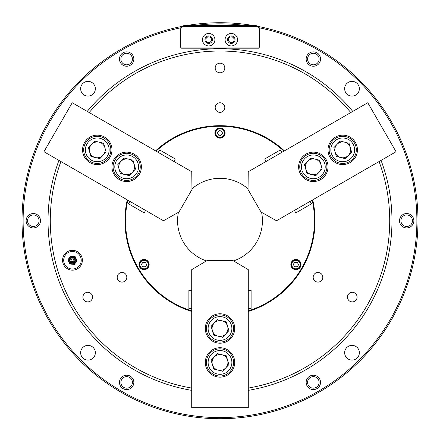 <?xml version="1.0" encoding="UTF-8"?>
<svg xmlns="http://www.w3.org/2000/svg" width="440" height="440" viewBox="0 0 440 440"><rect width="100%" height="100%" fill="white"/><g stroke="black" fill="none" stroke-linecap="round" stroke-linejoin="round"><path stroke-width="0.66" d="M82.363 260.255A9.9 9.9 0 0 0 72.463 250.355A9.9 9.9 0 0 0 62.563 260.255A9.9 9.9 0 0 0 72.463 270.155A9.9 9.9 0 0 0 82.363 260.255M81.23 260.255A8.767 8.767 0 0 0 72.463 251.488A8.767 8.767 0 0 0 63.696 260.255A8.767 8.767 0 0 0 72.463 269.022A8.767 8.767 0 0 0 81.23 260.255M322.795 277.294A4.807 4.807 0 0 0 317.983 272.487A4.807 4.807 0 0 0 313.175 277.294A4.807 4.807 0 0 0 317.983 282.101A4.807 4.807 0 0 0 322.795 277.294M357.088 297.094A4.807 4.807 0 0 0 352.281 292.286A4.807 4.807 0 0 0 347.468 297.094A4.807 4.807 0 0 0 352.281 301.901A4.807 4.807 0 0 0 357.088 297.094M126.825 277.294A4.807 4.807 0 0 0 122.018 272.487A4.807 4.807 0 0 0 117.205 277.294A4.807 4.807 0 0 0 122.018 282.101A4.807 4.807 0 0 0 126.825 277.294M92.532 297.094A4.807 4.807 0 0 0 87.72 292.286A4.807 4.807 0 0 0 82.913 297.094A4.807 4.807 0 0 0 87.72 301.901A4.807 4.807 0 0 0 92.532 297.094M224.807 107.58A4.807 4.807 0 0 0 220 102.773A4.807 4.807 0 0 0 215.193 107.58A4.807 4.807 0 0 0 220 112.387A4.807 4.807 0 0 0 224.807 107.58M224.807 67.98A4.807 4.807 0 0 0 220 63.173A4.807 4.807 0 0 0 215.193 67.98A4.807 4.807 0 0 0 220 72.787A4.807 4.807 0 0 0 224.807 67.98M248.287 388.064A169.714 169.714 0 0 0 379.066 161.546M381.051 160.402A171.98 171.98 0 0 1 248.287 390.357M191.714 390.357A171.98 171.98 0 0 1 58.949 160.402M127.281 199.854A95.04 95.04 0 0 0 191.714 311.454M284.433 150.86A95.04 95.04 0 0 0 155.568 150.86M248.287 311.454A95.04 95.04 0 0 0 312.719 199.854M350.779 112.558A169.714 169.714 0 0 0 89.221 112.558M60.935 161.546A169.714 169.714 0 0 0 191.714 388.064M87.236 111.408A171.98 171.98 0 0 1 352.764 111.408M119.471 382.399A7.183 7.183 0 0 1 126.66 375.21A7.183 7.183 0 0 1 133.843 382.399A7.183 7.183 0 0 1 126.66 389.582A7.183 7.183 0 0 1 119.471 382.399M132.429 382.399A5.77 5.77 0 0 0 126.66 376.624A5.77 5.77 0 0 0 120.885 382.399A5.77 5.77 0 0 0 126.66 388.168A5.77 5.77 0 0 0 132.429 382.399M26.131 220.721A7.183 7.183 0 0 1 33.314 213.538A7.183 7.183 0 0 1 40.496 220.721A7.183 7.183 0 0 1 33.314 227.909A7.183 7.183 0 0 1 26.131 220.721M39.083 220.721A5.77 5.77 0 0 0 33.314 214.951A5.77 5.77 0 0 0 27.544 220.721A5.77 5.77 0 0 0 33.314 226.49A5.77 5.77 0 0 0 39.083 220.721M119.471 59.048A7.183 7.183 0 0 1 126.66 51.865A7.183 7.183 0 0 1 133.843 59.048A7.183 7.183 0 0 1 126.66 66.231A7.183 7.183 0 0 1 119.471 59.048M132.429 59.048A5.77 5.77 0 0 0 126.66 53.279A5.77 5.77 0 0 0 120.885 59.048A5.77 5.77 0 0 0 126.66 64.817A5.77 5.77 0 0 0 132.429 59.048M306.158 59.048A7.183 7.183 0 0 1 313.341 51.865A7.183 7.183 0 0 1 320.529 59.048A7.183 7.183 0 0 1 313.341 66.231A7.183 7.183 0 0 1 306.158 59.048M319.116 59.048A5.77 5.77 0 0 0 313.341 53.279A5.77 5.77 0 0 0 307.571 59.048A5.77 5.77 0 0 0 313.341 64.817A5.77 5.77 0 0 0 319.116 59.048M399.504 220.721A7.183 7.183 0 0 1 406.687 213.538A7.183 7.183 0 0 1 413.87 220.721A7.183 7.183 0 0 1 406.687 227.909A7.183 7.183 0 0 1 399.504 220.721M412.456 220.721A5.77 5.77 0 0 0 406.687 214.951A5.77 5.77 0 0 0 400.917 220.721A5.77 5.77 0 0 0 406.687 226.49A5.77 5.77 0 0 0 412.456 220.721M306.158 382.399A7.183 7.183 0 0 1 313.341 375.21A7.183 7.183 0 0 1 320.529 382.399A7.183 7.183 0 0 1 313.341 389.582A7.183 7.183 0 0 1 306.158 382.399M319.116 382.399A5.77 5.77 0 0 0 313.341 376.624A5.77 5.77 0 0 0 307.571 382.399A5.77 5.77 0 0 0 313.341 388.168A5.77 5.77 0 0 0 319.116 382.399M243.788 24.156L245.927 24.425M194.073 24.425L195.008 24.305M192.869 24.591L193.353 24.525M234.141 39.694A2.827 2.827 0 0 0 231.314 36.867A2.827 2.827 0 0 0 228.487 39.694A2.827 2.827 0 0 0 231.314 42.521A2.827 2.827 0 0 0 234.141 39.694M211.514 39.694A2.827 2.827 0 0 0 208.687 36.867A2.827 2.827 0 0 0 205.86 39.694A2.827 2.827 0 0 0 208.687 42.521A2.827 2.827 0 0 0 211.514 39.694M80.641 88.715A7.354 7.354 0 0 1 87.995 81.362A7.354 7.354 0 0 1 95.348 88.715A7.354 7.354 0 0 1 87.995 96.069A7.354 7.354 0 0 1 80.641 88.715M344.652 88.715A7.354 7.354 0 0 1 352.006 81.362A7.354 7.354 0 0 1 359.359 88.715A7.354 7.354 0 0 1 352.006 96.069A7.354 7.354 0 0 1 344.652 88.715M344.652 352.726A7.354 7.354 0 0 1 352.006 345.373A7.354 7.354 0 0 1 359.359 352.726A7.354 7.354 0 0 1 352.006 360.085A7.354 7.354 0 0 1 344.652 352.726M80.641 352.726A7.354 7.354 0 0 1 87.995 345.373A7.354 7.354 0 0 1 95.348 352.726A7.354 7.354 0 0 1 87.995 360.085A7.354 7.354 0 0 1 80.641 352.726M181.737 27.61A196.867 196.867 0 0 0 220 417.593A196.867 196.867 0 0 0 258.264 27.61M256.834 26.18A198 198 0 0 1 220 418.721A198 198 0 0 1 183.167 26.18M245.795 25.553A196.867 196.867 0 0 0 194.205 25.553M186.654 25.553A198 198 0 0 1 253.347 25.553M225.093 133.034A5.093 5.093 0 0 0 220 127.947A5.093 5.093 0 0 0 214.907 133.034A5.093 5.093 0 0 0 220 138.127A5.093 5.093 0 0 0 225.093 133.034M149.155 264.567A5.093 5.093 0 0 0 144.062 259.474A5.093 5.093 0 0 0 138.969 264.567A5.093 5.093 0 0 0 144.062 269.654A5.093 5.093 0 0 0 149.155 264.567M301.032 264.567A5.093 5.093 0 0 0 295.939 259.474A5.093 5.093 0 0 0 290.846 264.567A5.093 5.093 0 0 0 295.939 269.654A5.093 5.093 0 0 0 301.032 264.567M127.793 200.145A94.474 94.474 0 0 0 191.714 310.86M248.287 310.86A94.474 94.474 0 0 0 312.208 200.145M283.921 151.156A94.474 94.474 0 0 0 156.079 151.156M248.039 188.881A42.427 42.427 0 0 0 191.961 188.881M178.404 212.361A42.427 42.427 0 0 0 206.443 260.926M233.558 260.926A42.427 42.427 0 0 0 261.596 212.361M231.314 45.914A6.221 6.221 0 0 0 237.54 39.694A6.221 6.221 0 0 0 231.314 33.473A6.221 6.221 0 0 0 225.093 39.694A6.221 6.221 0 0 0 231.314 45.914M231.314 43.428A3.735 3.735 0 0 0 235.048 39.694A3.735 3.735 0 0 0 231.314 35.959A3.735 3.735 0 0 0 227.579 39.694A3.735 3.735 0 0 0 231.314 43.428M208.687 45.914A6.221 6.221 0 0 0 214.907 39.694A6.221 6.221 0 0 0 208.687 33.473A6.221 6.221 0 0 0 202.461 39.694A6.221 6.221 0 0 0 208.687 45.914M208.687 43.428A3.735 3.735 0 0 0 212.421 39.694A3.735 3.735 0 0 0 208.687 35.959A3.735 3.735 0 0 0 204.952 39.694A3.735 3.735 0 0 0 208.687 43.428M259.6 47.047L259.6 28.947L257.339 26.681L182.661 26.681L180.4 28.947L180.4 47.047L259.6 47.047L258.467 48.18L181.533 48.18L180.4 47.047M182.661 26.681L183.794 25.553L256.207 25.553L257.339 26.681M248.287 308.407L251.114 308.407L251.114 290.307L248.287 290.307M191.714 290.307L188.887 290.307L188.887 308.407L191.714 308.407M205.293 362.434A14.707 14.707 0 0 0 220 377.141A14.707 14.707 0 0 0 234.707 362.434A14.707 14.707 0 0 0 220 347.727A14.707 14.707 0 0 0 205.293 362.434M205.293 328.493A14.707 14.707 0 0 0 220 343.2A14.707 14.707 0 0 0 234.707 328.493A14.707 14.707 0 0 0 220 313.781A14.707 14.707 0 0 0 205.293 328.493M248.287 269.654L248.287 407.693L191.714 407.693L191.714 269.654L206.987 260.607L233.013 260.607L248.287 269.654M214.286 356.95A7.92 7.92 0 0 0 218.108 370.123A7.92 7.92 0 0 0 227.607 360.228A7.92 7.92 0 0 0 214.286 356.95M208.466 359.596A11.88 11.88 0 0 0 217.162 373.967A11.88 11.88 0 0 0 231.534 365.272A11.88 11.88 0 0 0 222.838 350.9A11.88 11.88 0 0 0 208.466 359.596M233.184 365.679A13.58 13.58 0 0 1 216.755 375.617A13.58 13.58 0 0 1 206.816 359.189A13.58 13.58 0 0 1 223.245 349.25A13.58 13.58 0 0 1 233.184 365.679M226.331 355.834L217.454 353.65L211.118 360.25L213.67 369.034L222.547 371.217L228.882 364.617L226.331 355.834M214.286 323.004A7.92 7.92 0 0 0 218.108 336.182A7.92 7.92 0 0 0 227.607 326.282A7.92 7.92 0 0 0 214.286 323.004M208.466 325.65A11.88 11.88 0 0 0 217.162 340.027A11.88 11.88 0 0 0 231.534 331.331A11.88 11.88 0 0 0 222.838 316.954A11.88 11.88 0 0 0 208.466 325.65M233.184 331.733A13.58 13.58 0 0 1 216.755 341.677A13.58 13.58 0 0 1 206.816 325.248A13.58 13.58 0 0 1 223.245 315.304A13.58 13.58 0 0 1 233.184 331.733M226.331 321.893L217.454 319.709L211.118 326.304L213.67 335.088L222.547 337.271L228.882 330.677L226.331 321.893M144.936 266.651A2.261 2.261 0 0 1 142.263 263.192A2.261 2.261 0 0 1 146.152 263.692A2.261 2.261 0 0 1 144.936 266.651M145.695 268.483A4.24 4.24 0 0 0 147.978 262.933A4.24 4.24 0 0 0 142.428 260.651A4.24 4.24 0 0 0 140.145 266.2A4.24 4.24 0 0 0 145.695 268.483M142.208 260.128A4.807 4.807 0 0 1 148.5 262.713A4.807 4.807 0 0 1 145.915 269.005A4.807 4.807 0 0 1 139.623 266.415A4.807 4.807 0 0 1 142.208 260.128M141.471 264.231L142.478 266.64L145.068 266.976L146.652 264.897L145.646 262.488L143.055 262.152L141.471 264.231M69.146 261.784A3.652 3.652 0 0 1 70.934 256.938A3.652 3.652 0 0 1 75.779 258.726A3.652 3.652 0 0 1 73.992 263.571A3.652 3.652 0 0 1 69.146 261.784M73.744 259.661A1.413 1.413 0 0 1 73.057 261.541A1.413 1.413 0 0 1 71.175 260.849A1.413 1.413 0 0 1 71.868 258.968A1.413 1.413 0 0 1 73.744 259.661M70.901 256.867C73.051 256.113 74.701 256.724 75.851 258.693A3.735 3.735 0 0 0 70.901 256.867A3.735 3.735 0 0 0 69.069 261.817C68.321 259.666 68.931 258.016 70.901 256.867M75.103 256.52L77.017 260.673L74.377 264.407L69.823 263.989L68.865 261.91A3.96 3.96 0 0 1 69.229 257.966L70.549 256.102L75.103 256.52M72.826 256.311A3.96 3.96 0 0 1 75.697 262.543A3.96 3.96 0 0 1 68.865 261.91L67.909 259.837L69.229 257.966A3.96 3.96 0 0 1 72.826 256.311M297.314 262.768A2.261 2.261 0 0 1 295.647 266.811A2.261 2.261 0 0 1 294.14 263.192A2.261 2.261 0 0 1 297.314 262.768M298.513 261.19A4.24 4.24 0 0 0 292.567 261.993A4.24 4.24 0 0 0 293.365 267.938A4.24 4.24 0 0 0 299.31 267.141A4.24 4.24 0 0 0 298.513 261.19M293.024 268.389A4.807 4.807 0 0 1 292.116 261.646A4.807 4.807 0 0 1 298.854 260.744A4.807 4.807 0 0 1 299.761 267.482A4.807 4.807 0 0 1 293.024 268.389M296.945 266.976L298.529 264.897L297.523 262.488L294.932 262.152L293.348 264.231L294.355 266.64L296.945 266.976M217.756 132.748A2.261 2.261 0 0 1 222.09 132.165A2.261 2.261 0 0 1 219.709 135.278A2.261 2.261 0 0 1 217.756 132.748M215.793 132.495A4.24 4.24 0 0 0 219.456 137.242A4.24 4.24 0 0 0 224.208 133.579A4.24 4.24 0 0 0 220.545 128.827A4.24 4.24 0 0 0 215.793 132.495M224.769 133.65A4.807 4.807 0 0 1 219.384 137.803A4.807 4.807 0 0 1 215.232 132.424A4.807 4.807 0 0 1 220.616 128.266A4.807 4.807 0 0 1 224.769 133.65M221.584 130.961L218.994 130.625L217.41 132.704L218.416 135.113L221.007 135.449L222.591 133.37L221.584 130.961M281.793 152.383L280.379 149.936L264.704 158.983L266.118 161.436M294.404 210.424L295.818 212.878L311.493 203.825L310.079 201.377M129.921 201.377L128.508 203.825L144.183 212.878L145.596 210.424M173.882 161.436L175.296 158.983L159.621 149.936L158.208 152.383M311.438 174.526A7.92 7.92 0 0 0 320.936 164.632A7.92 7.92 0 0 0 307.615 161.354A7.92 7.92 0 0 0 311.438 174.526M316.641 178.25A11.88 11.88 0 0 0 324.742 163.526A11.88 11.88 0 0 0 310.024 155.43A11.88 11.88 0 0 0 301.923 170.148A11.88 11.88 0 0 0 316.641 178.25M309.551 153.797A13.58 13.58 0 0 1 326.37 163.059A13.58 13.58 0 0 1 317.114 179.878A13.58 13.58 0 0 1 300.289 170.621A13.58 13.58 0 0 1 309.551 153.797M304.452 164.654L306.999 173.437L315.876 175.621L322.212 169.021L319.666 160.243L310.783 158.054L304.452 164.654M134.277 164.632A7.92 7.92 0 0 0 120.956 161.354A7.92 7.92 0 0 0 124.779 174.526A7.92 7.92 0 0 0 134.277 164.632M134.899 158.268A11.88 11.88 0 0 0 118.102 158.609A11.88 11.88 0 0 0 118.443 175.406A11.88 11.88 0 0 0 135.239 175.065A11.88 11.88 0 0 0 134.899 158.268M117.266 176.632A13.58 13.58 0 0 1 116.875 157.438A13.58 13.58 0 0 1 136.07 157.041A13.58 13.58 0 0 1 136.466 176.242A13.58 13.58 0 0 1 117.266 176.632M129.217 175.621L135.548 169.021L133.001 160.243L124.124 158.054L117.788 164.654L120.335 173.437L129.217 175.621M340.835 157.559A7.92 7.92 0 0 0 350.334 147.659A7.92 7.92 0 0 0 337.013 144.381A7.92 7.92 0 0 0 340.835 157.559M346.033 161.277A11.88 11.88 0 0 0 354.134 146.559A11.88 11.88 0 0 0 339.416 138.457A11.88 11.88 0 0 0 331.315 153.175A11.88 11.88 0 0 0 346.033 161.277M338.943 136.829A13.58 13.58 0 0 1 355.768 146.086A13.58 13.58 0 0 1 346.506 162.905A13.58 13.58 0 0 1 329.687 153.648A13.58 13.58 0 0 1 338.943 136.829M333.845 147.68L336.391 156.464L345.274 158.648L351.604 152.053L349.058 143.27L340.18 141.081L333.845 147.68M104.88 147.659A7.92 7.92 0 0 0 91.559 144.381A7.92 7.92 0 0 0 95.381 157.559A7.92 7.92 0 0 0 104.88 147.659M105.501 141.295A11.88 11.88 0 0 0 88.704 141.642A11.88 11.88 0 0 0 89.045 158.439A11.88 11.88 0 0 0 105.847 158.092A11.88 11.88 0 0 0 105.501 141.295M87.874 159.66A13.58 13.58 0 0 1 87.478 140.465A13.58 13.58 0 0 1 106.678 140.069A13.58 13.58 0 0 1 107.069 159.269A13.58 13.58 0 0 1 87.874 159.66M99.82 158.648L106.156 152.053L103.609 143.27L94.727 141.081L88.396 147.68L90.943 156.464L99.82 158.648M350.081 162.602A14.707 14.707 0 0 0 355.465 142.511A14.707 14.707 0 0 0 335.374 137.126A14.707 14.707 0 0 0 329.989 157.223A14.707 14.707 0 0 0 350.081 162.602M320.683 179.575A14.707 14.707 0 0 0 326.068 159.484A14.707 14.707 0 0 0 305.976 154.099A14.707 14.707 0 0 0 300.591 174.191A14.707 14.707 0 0 0 320.683 179.575M248.237 171.76L367.774 102.74L396.061 151.734L276.524 220.754L261.047 212.047L248.034 189.514L248.237 171.76M104.627 137.126A14.707 14.707 0 0 0 84.535 142.511A14.707 14.707 0 0 0 89.92 162.602A14.707 14.707 0 0 0 110.011 157.223A14.707 14.707 0 0 0 104.627 137.126M134.024 154.099A14.707 14.707 0 0 0 113.933 159.484A14.707 14.707 0 0 0 119.317 179.575A14.707 14.707 0 0 0 139.409 174.191A14.707 14.707 0 0 0 134.024 154.099M163.477 220.754L43.94 151.734L72.226 102.74L191.763 171.76L191.966 189.514L178.954 212.047L163.477 220.754M69.85 261.459A2.877 2.877 0 0 1 71.258 257.642A2.877 2.877 0 0 1 75.075 259.05A2.877 2.877 0 0 1 73.667 262.867A2.877 2.877 0 0 1 69.85 261.459M74.63 259.254A2.387 2.387 0 0 0 71.462 258.088A2.387 2.387 0 0 0 70.29 261.256A2.387 2.387 0 0 0 73.463 262.422A2.387 2.387 0 0 0 74.63 259.254M75.719 258.753A3.586 3.586 0 0 0 70.961 256.999A3.586 3.586 0 0 0 69.207 261.756A3.586 3.586 0 0 0 73.964 263.511A3.586 3.586 0 0 0 75.719 258.753M69.069 261.817A3.735 3.735 0 0 0 74.025 263.648A3.735 3.735 0 0 0 75.851 258.693"/></g></svg>
